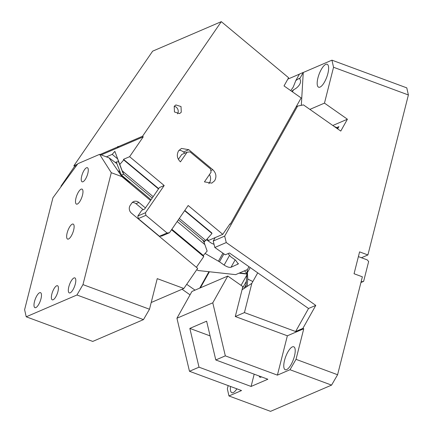 <?xml version="1.0" encoding="UTF-8"?>
<svg xmlns="http://www.w3.org/2000/svg" width="433" height="433" viewBox="0 0 433 433"><rect width="100%" height="100%" fill="white"/><g stroke="black" fill="none" stroke-linecap="round" stroke-linejoin="round"><path stroke-width="0.65" d="M228.186 385.603L227.357 388.856L228.96 395.962L241.549 390.55L189.475 371.276L176.929 318.239L212.782 302.824L225.328 355.861L215.791 359.964L267.865 379.238L251.086 386.452L254.193 374.172M261.435 376.856A8 2.685 110.3 0 1 260.017 377.23A8 2.685 110.3 0 1 259.183 376.023M228.96 395.962L270.538 411.35L331.57 385.116L289.991 369.728L296.015 359.341L303.76 328.744L302.867 328.414L315.776 305.389L226.259 242.561L224.673 236.115L297.59 106.096L296.221 106.686M408.389 94.968L333.545 67.267L331.943 60.165L406.787 87.867L408.389 94.968L367.904 254.956L359.59 251.882L354.059 273.737L362.372 276.817L337.594 374.734L331.57 385.116M361.052 282.04L361.712 281.759L361.171 281.558M296.015 359.341L337.594 374.734M297.59 106.096L303.463 104.894L340.766 131.069L347.412 119.216L324.474 103.119L333.545 67.267M361.712 281.759L363.628 281.363L368.645 261.527L367.238 259.897L358.389 256.623M360.927 282.522L363.628 281.363M295.144 349.35A12.238 4.103 110.3 0 1 294.451 356.121A12.238 4.103 110.3 0 1 291.469 363.872A12.238 4.103 110.3 0 1 285.25 369.728A12.238 4.103 110.3 0 1 284.497 360.537A12.238 4.103 110.3 0 1 284.535 360.38A12.238 4.103 110.3 0 1 284.573 360.229A12.238 4.103 110.3 0 1 293.742 346.773A12.238 4.103 110.3 0 1 295.144 349.35M289.991 369.728L277.401 375.135L287.36 335.797L303.76 328.744M361.42 257.743L367.904 254.956M324.474 103.119L309.876 109.392M347.412 119.216L332.815 125.489M287.842 79.12L299.409 74.151M230.524 386.469A12.238 4.103 -69.7 0 0 230.443 390.111A12.238 4.103 -69.7 0 0 231.844 392.682A12.238 4.103 -69.7 0 0 236.894 388.829M176.929 318.239L191.938 291.469L227.796 276.054L242.848 286.619L242.047 289.801L251.838 283.334L257.722 272.844L229.458 253.002L225.257 254.81L214.817 247.476L213.231 241.035L215.152 237.609M212.782 302.824L227.796 276.054M251.838 283.334L244.439 312.583L235.281 316.523L242.047 289.801M315.776 305.389L308.529 308.502L295.62 331.526L244.439 312.583M308.529 308.502L257.722 272.844M333.973 126.306L336.668 127.611L338.925 126.636L337.659 128.893M190.049 294.846L182.066 289.244M195.029 290.142L186.715 284.302M327.862 73.605A12.238 4.103 -69.7 0 0 327.148 64.263A12.238 4.103 -69.7 0 0 317.946 77.87A12.238 4.103 -69.7 0 0 318.656 87.212A12.238 4.103 -69.7 0 0 327.862 73.605M245.841 287.296L247.265 269.992L248.905 266.652M290.727 90.621L293.195 87.168L295.842 80.511L299.279 78.297L299.658 78.871C300.87 80.284 300.875 82.118 299.679 84.381C298.277 86.697 296.237 88.489 293.552 89.755L291.772 91.358M250.198 267.562L247.411 272.536L247.27 270.419L245.879 287.268M247.411 272.536L247.763 279.063L247.156 286.424M295.842 80.511L299.452 74.075L303.262 72.435L299.658 78.871M338.016 128.26L336.668 127.611M246.041 284.871L244.001 288.513M247.763 279.063L252.856 281.526M235.281 316.523L287.36 335.797M277.401 375.135L225.328 355.861M303.262 72.435L301.325 105.333M293.552 89.755L292.405 91.801M331.943 60.165L303.392 72.435M302.867 328.414L295.62 331.526M226.259 242.561L214.817 247.476M224.673 236.115L213.231 241.035M251.086 386.452L199.012 367.179L189.838 328.403L206.622 321.189L215.791 359.964M189.475 371.276L199.012 367.179M210.102 335.905L189.838 328.403M61.232 186.444L60.945 186.206L74.59 166.359L73.881 165.769L152.649 51.164L221.306 21.65L288.611 77.745L284.026 85.923L301.13 97.928L230.361 224.121L229.55 224.473M247.33 269.607L235.622 274.641L198.054 270.511L196.799 269.629M207.044 239.076L208.646 240.407L222.768 234.34L229.972 223.85L230.361 224.121M214.048 244.364L211.282 243.102L206.471 239.73M205.074 253.462L219.477 261.808L224.132 265.072C227.033 266.955 229.322 267.686 231.006 267.264L238.253 263.962L235.574 260.152L230.919 256.888L228.023 253.619M61.616 185.914L60.945 186.206M101.176 154.927L118.106 147.648L118.566 147.123M74.59 166.359L76.544 165.514M117.435 158.711L112.212 154.359L106.394 156.86M112.212 154.359L114.848 151.355L122.182 170.819L153.174 196.647M145.477 212.733L145.905 215.342L138.279 218.622L137.851 216.013L145.477 212.733L164.188 185.513L129.602 156.692L123.492 159.317L123.741 159.95L119.898 164.324M129.602 156.692L143.247 136.844L142.538 136.254L221.306 21.65M142.538 136.254L118.122 146.749L118.826 147.339L143.247 136.844M73.881 165.769L77.496 164.215M100.061 154.516L117.397 147.063L117.982 146.392L118.122 146.749M167.078 232.986L169.476 232.732L161.845 236.012L159.452 236.266L167.078 232.986L145.905 215.342M222.768 234.34L188.182 205.513L169.476 232.732M187.078 152.205L190.076 151.886L210.541 168.946L211.077 172.21L204.43 181.876L211.775 183.137L214.611 180.788C216.798 176.794 216.191 173.097 212.798 169.698L188.804 149.699L181.459 148.438L178.618 150.787C176.431 154.781 177.037 158.478 180.431 161.877L187.078 152.205L181.741 154.5L178.385 159.376M181.27 112.207L181.021 106.55L175.885 104.938L174.212 106.323L174.461 111.979L179.598 113.587L181.27 112.207M118.106 147.648L117.397 147.063M117.982 160.248L122.988 173.119L114.848 151.355M152.232 198.022L123.935 174.434L122.182 170.819M179.305 218.427L205.794 240.504L211.964 233.479L184.62 210.692M123.741 159.95L158.489 188.912M211.964 233.479L211.715 232.846L184.81 210.422M158.678 188.642L123.492 159.317M164.188 185.513L159.42 187.565L144.649 209.052L141.791 210.281L137.851 216.013M246.978 273.456L244.493 270.831M159.452 236.266L138.279 218.622M208.83 183.657A8 7.182 66.7 0 0 209.274 183.083A8 7.182 66.7 0 0 209.502 174.494M184.859 153.163L183.462 151.994A8 7.182 66.7 0 0 179.056 150.213M177.454 113.847L177.454 113.847A4.709 4.222 66.7 0 0 177.806 109.235A4.709 4.222 66.7 0 0 174.218 106.318M205.794 240.504C204.858 241.246 203.921 241.181 202.98 240.299L178.364 219.802M143.469 319.614L76.944 294.992L82.974 284.611L149.499 309.232L143.469 319.614L92.743 341.426L26.213 316.799L24.611 309.698L52.929 197.789L77.88 163.69L99.612 154.348L109.089 157.856L118.149 171.127A9.412 1.093 -138.7 0 1 118.187 171.013A9.412 1.093 -138.7 0 1 120.033 171.76L116.212 161.947L115.633 162.608M121.224 174.959L123.741 174.255M116.212 161.947L118.577 161.785M202.547 239.936L204.019 242.204L203.423 240.667M204.019 242.204L204.869 244.602L177.178 221.523M151.047 199.743L130.89 182.942A9.412 1.093 -138.7 0 1 127.351 180.404A9.412 1.093 -138.7 0 1 119.605 173.254L121.917 176.637L150.532 200.49M99.612 154.348L111.286 172.702L121.917 176.637M118.149 171.127L119.605 173.254M116.867 163.636L109.089 157.856M26.213 316.799L76.944 294.992M151.198 302.51L183.841 288.481L157.239 278.635L149.499 309.232M75.304 284.01A8 2.685 110.3 0 1 69.285 292.908A8 2.685 110.3 0 1 68.82 286.798A8 2.685 110.3 0 1 74.839 277.899A8 2.685 110.3 0 1 75.304 284.01M111.286 172.702L82.974 284.611M81.713 176.069A7.529 2.528 110.3 0 1 87.379 167.695A7.529 2.528 110.3 0 1 87.812 173.444A7.529 2.528 110.3 0 1 82.151 181.817A7.529 2.528 110.3 0 1 81.713 176.069M34.494 301.552A8 2.685 110.3 0 1 40.513 292.659A8 2.685 110.3 0 1 40.978 298.765A8 2.685 110.3 0 1 34.959 307.663A8 2.685 110.3 0 1 34.494 301.552M67.142 232.976A8 2.685 110.3 0 1 73.161 224.083A8 2.685 110.3 0 1 73.626 230.188A8 2.685 110.3 0 1 67.608 239.086A8 2.685 110.3 0 1 67.142 232.976M75.992 198.005A8 2.685 110.3 0 1 82.01 189.107A8 2.685 110.3 0 1 82.476 195.218A8 2.685 110.3 0 1 76.457 204.116A8 2.685 110.3 0 1 75.992 198.005M51.846 294.094A7.529 2.528 110.3 0 1 57.513 285.72A7.529 2.528 110.3 0 1 57.952 291.469A7.529 2.528 110.3 0 1 52.285 299.842A7.529 2.528 110.3 0 1 51.846 294.094M130.89 182.942L121.262 174.916L120.033 171.76L119.107 172.81M183.841 288.481L197.665 268.368L131.486 213.204A5.645 5.066 -113.3 0 1 130.203 205.377L131.681 203.229A5.645 5.066 -113.3 0 1 133.683 201.572A5.645 5.066 -113.3 0 1 137.245 201.513A5.645 5.066 -113.3 0 1 138.869 202.46L145.423 207.927M171.533 229.739L203.748 256.585L203.31 255.47L171.863 229.257M138.869 202.46L136.005 203.694L143.193 209.68M136.005 203.694L134.382 202.741L132.363 202.438M203.748 256.585L196.387 267.296M203.31 255.47L207.153 251.097L204.869 244.602M246.848 275.085L241.073 285.374M246.323 281.445L242.383 288.475M200.403 287.831L209.415 271.762M204.111 242.458L204.928 240.997M203.645 241.235L203.84 240.883M218.405 261.234L222.925 253.17M219.477 261.808L223.926 253.873M224.132 265.072L229.571 255.373M210.806 170.559L212.798 169.698M183.462 151.994L188.804 149.699M239.53 272.963L246.956 273.78M231.006 267.264L235.157 259.865M237.798 264.346L238.345 263.372M199.721 288.124L208.923 271.707M239.032 273.174L246.934 274.046"/></g></svg>
